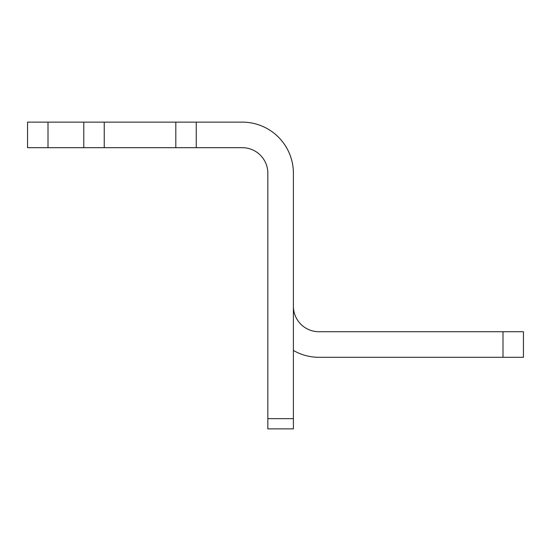<?xml version="1.0" encoding="UTF-8"?>
<svg xmlns="http://www.w3.org/2000/svg" width="551" height="551" viewBox="0 0 551 551"><rect width="100%" height="100%" fill="white"/><g stroke="black" fill="none" stroke-linecap="round" stroke-linejoin="round"><path stroke-width="0.83" d="M175.81 147.689L175.81 122.129L242.268 122.129A51.126 51.126 0 0 1 293.394 173.255L293.394 428.871L267.834 428.871L267.834 173.255A25.56 25.56 0 0 0 242.268 147.689L83.786 147.689L83.786 122.129L104.235 122.129L104.235 147.689M47.999 147.689L27.55 147.689L27.55 122.129L47.999 122.129L47.999 147.689L83.786 147.689M47.999 122.129L83.786 122.129M175.81 122.129L104.235 122.129M293.394 306.177A25.56 25.56 0 0 0 318.953 331.736L523.45 331.736L523.45 357.296L318.953 357.296A51.126 51.126 0 0 1 293.394 350.45M196.259 122.129L196.259 147.689M267.834 418.65L293.394 418.65M503.001 357.296L503.001 331.736"/></g></svg>
